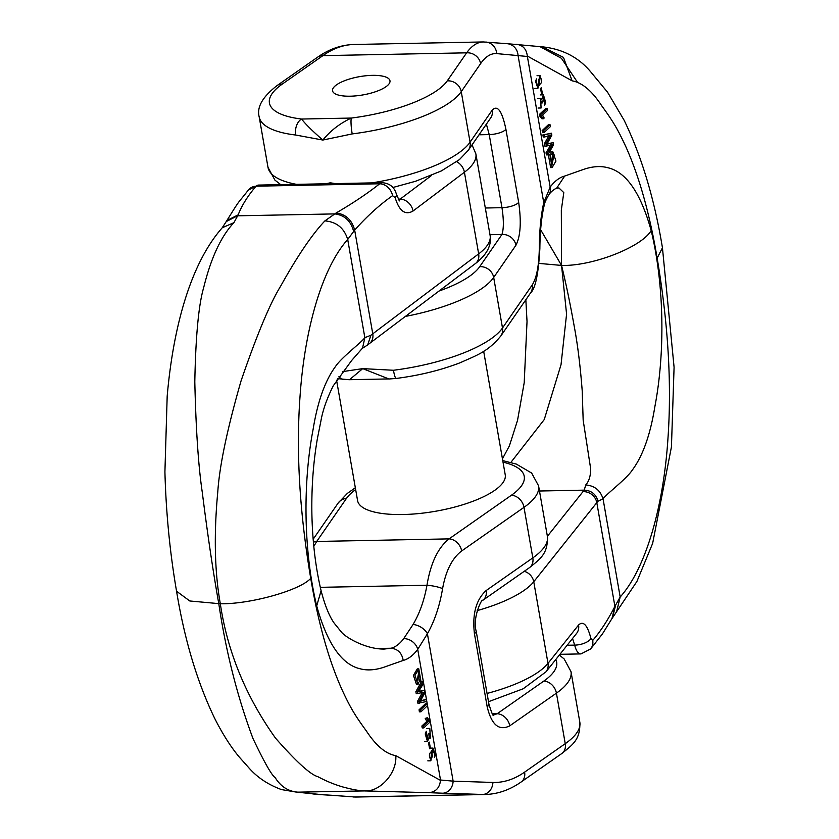 <?xml version="1.0" encoding="UTF-8"?>
<svg xmlns="http://www.w3.org/2000/svg" width="839" height="839" viewBox="0 0 839 839"><rect width="100%" height="100%" fill="white"/><g stroke="black" fill="none" stroke-linecap="round" stroke-linejoin="round"><path stroke-width="1.26" d="M422.216 727.927L421.881 726.018L426.831 721.362L425.226 718.425L427.491 717.681L430.082 721.918L423.726 727.895L422.216 727.927M426.139 699.464L420.129 701.373L424.974 692.815L424.544 690.329L418.462 691.797L423.37 683.649L423.003 681.541L421.493 681.572L415.882 691.651L416.249 693.759L423.989 692.238L419.081 701.247L417.56 701.278L417.906 703.26L426.495 701.54L426.139 699.464L420.559 700.754M424.544 690.329L418.787 691.305M422.468 692.269L417.56 701.278M482.844 600.284A12.491 9.785 -125 0 0 486.148 590.551L532.817 557.872A104.088 33.193 -9.9 0 0 547.395 536.362L538.575 485.833A104.088 33.193 170.1 0 1 523.997 507.343L461.67 550.971C452.19 558.155 445.824 570.719 442.583 588.663C439.657 606.01 434.602 621.038 427.408 633.76L417.717 649.376L440.506 779.966C439.846 787.517 436.081 791.754 429.232 792.677L364.472 790.915C359.522 790.852 352.265 789.52 342.7 786.93C334.331 784.486 326.035 781.067 317.834 776.673C310.43 774.638 296.335 761.802 275.528 738.152C245.858 696.548 227.453 651.746 220.321 603.776C214.637 571.862 213.788 534.59 217.773 491.969C219.493 465.897 227.254 428.865 241.055 380.896C256.839 334.918 270.053 303.319 280.677 286.109C297.331 256.168 312.077 234.427 324.903 220.888L336.177 212.938C345.752 214.228 351.908 219.933 354.666 230.085L372.768 333.807L478.66 253.871L464.418 172.236L413.05 211.008C405.227 215.55 399.249 211.082 395.127 197.595L392.558 195.686C379.532 204.863 366.895 216.336 354.666 230.085L347.713 239.482C321.473 268.669 304.295 331.384 299.953 397.602C296.052 452.368 299.649 512.608 310.734 578.323C318.233 622.79 328.636 659.863 341.934 689.532C350.377 707.78 354.918 715.268 366.328 730.916C375.966 745.672 385.783 753.915 395.767 755.645L439.615 779.924L453.133 781.151L492.913 782.451C503.715 782.756 514.276 779.316 524.606 772.132L565.245 743.679A104.088 33.193 -9.9 0 0 579.822 722.169L571.002 671.64A104.088 33.193 170.1 0 1 556.425 693.15L565.245 743.679A12.491 9.785 -125 0 1 561.857 753.485L521.208 781.938C509.829 789.939 497.737 794.134 484.921 794.523L355.715 797.05L331.961 795.32A12.491 11.966 -85.6 0 0 333.031 795.351L355.736 797.05M324.903 220.888C336.575 221.874 344.179 228.072 347.713 239.482L364.85 337.677L362.563 348.059L351.562 360.602L333.219 385.867C326.811 398.766 322.7 410.554 320.865 421.22L317.341 438.891C313.262 462.698 311.447 487.763 311.888 514.087C312.496 541.805 315.569 567.353 321.096 590.708C324.903 605.38 329.255 616.172 334.142 623.083L341.033 631.599C344.881 637.147 365.909 649.365 384.22 649.061L391.079 648.232A83.271 34.399 88.9 0 0 403.706 638.626A12.491 10.037 36.7 0 1 417.717 649.376A95.761 39.559 -91.1 0 1 403.202 660.429L383.381 667.414C374.813 670.151 367.136 670.623 360.34 668.83C341.767 664.677 327.22 643.702 316.702 605.915C303.466 550.992 302.806 483.033 313.062 429.631C317.562 401.713 325.039 380.675 335.495 366.528C341.389 357.477 361.116 342.794 364.85 337.677L370.901 335.243A166.531 53.109 170.1 0 1 372.768 333.807A12.491 10.047 -127 0 1 369.485 343.518L367.702 344.902L370.901 335.243M418.189 671.326L418.965 679.968L419.51 681.813L421.031 681.782L418.787 668.861L414.969 675.353L418.042 684.551L418.336 682.222L417.465 682.243M418.787 668.861L417.277 668.893L413.449 675.374L416.522 684.582L418.042 684.551M419.049 709.794L419.406 711.85L420.926 711.818L427.25 705.861L426.894 703.806L425.373 703.837L419.049 709.794L420.559 709.763L420.926 711.818M493.384 715.08L497.16 713.727A12.491 9.785 55 0 1 509.755 725.829C499.027 731.22 491.507 724.854 487.176 706.732L474.423 633.644C472.168 614.075 476.08 599.707 486.148 590.551M403.706 638.626L413.071 624.468C419.615 613.403 424.251 600.325 426.967 585.244C430.617 563.158 437.989 547.71 449.075 538.879L316.702 541.47L313.807 546.388M398.619 199.892L400.203 199.095L398.189 199.137M336.177 212.938C352.81 203.269 367.325 193.547 379.721 183.772L382.175 182.671M258.255 185.094L256.073 186.185C247.788 195.875 241.821 205.44 238.161 214.857L233.924 222.671C221.097 236.199 211.019 257.846 203.678 287.62C198.644 304.725 195.686 336.114 194.805 381.797C195.917 429.484 198.413 466.306 202.272 492.273C207.611 534.716 213.116 571.894 218.811 603.797C225.943 651.777 237.343 696.706 253.011 738.593C264.379 762.42 271.742 775.393 275.108 777.512C280.876 786.835 288.742 791.733 298.715 792.205C313.555 792.918 307.431 794.051 323.088 794.753L296.765 792.173L364.472 790.915C380.109 792.163 397.308 772.761 395.767 755.645M461.67 550.971A12.491 9.785 -125 0 0 449.075 538.879L511.412 495.241A91.598 29.208 -9.9 0 0 503.022 462.163M442.583 588.663A12.491 2.37 -170.6 0 0 426.967 585.244L320.309 587.331M484.911 794.523L442.677 793.212A12.491 10.561 -88.1 0 0 453.133 781.151L427.408 633.76A12.491 7.373 -150.2 0 0 413.071 624.468M413.05 211.008A12.491 10.047 -127 0 0 400.203 199.095L431.697 175.33M395.127 197.595A12.491 5.212 -14.1 0 0 396.407 194.239M392.558 195.686A12.491 10.047 -127 0 0 379.721 183.772L256.073 186.185A12.491 11.138 -141.4 0 0 248.344 190.065L257.93 185.125M521.302 781.864A12.491 9.785 -125 0 0 524.606 772.132M353.198 796.966A12.491 11.966 94.4 0 0 354.352 797.008L482.456 794.502A12.491 10.561 -88.1 0 0 492.913 782.451M313.408 542.193A12.491 11.295 34.6 0 1 316.702 541.47L346.413 498.471A91.598 29.208 -9.9 0 1 355.652 489.557M417.885 682.317L416.857 681.74L419.049 671.064L420.475 679.947L418.965 679.968M420.475 679.947L421.031 681.782M419.081 701.247L419.427 703.229M423.003 681.541L417.392 691.63L415.882 691.651M417.392 691.63L417.759 693.727M426.894 703.806L420.559 709.763M423.726 727.895L423.391 725.987L421.881 726.018M423.391 725.987L428.341 721.33L426.831 721.362M428.341 721.33L426.747 718.394L425.226 718.425M426.747 718.394L427.491 717.681M425.237 733.978L426.254 731.22L427.334 739.463L428.236 733.737L428.96 733.307L430.197 736.013L429.82 728.43L430.417 738.026L429.285 736.852L427.491 741.571L425.237 733.978M429.578 748.734L428.551 742.861L429.337 742.127L430.355 748L429.578 748.734M430.376 752.279L431.519 752.247C429.306 752.772 428.855 754.89 430.166 758.592C432.431 758.089 432.882 755.97 431.519 752.247L430.963 751.985M435.368 755.016L434.455 757.512L434.602 754.324L433.029 750.003L431.529 750.842L430.847 760.795L432.987 748.084L435.368 755.016M334.719 86.302A29.145 9.292 -9.9 0 0 332.548 90.79A29.145 9.292 -9.9 0 0 362.857 94.933A29.145 9.292 -9.9 0 0 389.967 80.775A29.145 9.292 -9.9 0 0 366.119 75.741A29.145 9.292 -9.9 0 0 334.719 86.302A29.145 9.292 -9.9 0 0 332.548 90.79A29.145 9.292 -9.9 0 0 362.857 94.933A29.145 9.292 -9.9 0 0 389.967 80.775A29.145 9.292 -9.9 0 0 372.327 75.353A29.145 9.292 -9.9 0 0 334.719 86.302M483.663 351.247L505.235 474.832A74.944 23.901 170.1 0 1 402.93 514.527A74.944 23.901 170.1 0 1 357.582 500.61L336.565 380.182M539.529 115.772L539.32 114.534L545.675 108.556L547.185 108.525L547.521 110.433L542.571 115.09L544.175 118.026L543.42 118.739L541.91 118.771L539.529 115.772L541.05 115.74L540.83 114.503L539.32 114.534M553.153 142.693L546.934 144.182L551.842 135.173L551.496 133.191L544.427 134.89L544.784 136.956L550.783 135.048L545.948 143.605L546.378 146.091L552.461 144.623L547.542 152.771L547.909 154.879L553.52 144.801L553.153 142.693L547.175 143.763M550.94 144.654L546.032 152.803L546.399 154.911L547.909 154.879M549.272 135.079L544.427 143.637L544.857 146.112L546.378 146.091M551.496 133.191L542.906 134.911L543.263 136.988L544.784 136.956M592.701 640.461A12.491 11.138 38.6 0 1 590.656 648.935L602.475 633.854L611.967 618.563L614.903 606.366L596.802 502.645L533.751 581.742L547.993 663.366L578.574 625.003C583.325 620.524 587.447 625.034 590.929 638.531L592.701 640.461C600.504 631.379 607.897 620.011 614.903 606.366L620.178 597.001C646.408 567.814 663.597 505.099 667.928 438.881C671.829 384.115 668.232 323.875 657.157 258.16C649.659 213.683 639.255 176.62 625.946 146.94C617.504 128.703 612.963 121.215 601.563 105.567C591.914 90.811 582.098 82.568 572.125 80.838L528.276 56.559L496.688 53.602C490.899 53.203 485.55 56.549 480.621 63.617L461.251 91.65A104.088 33.193 170.1 0 1 352.202 133.915L322.837 140.05L295.706 135.027A104.088 33.193 170.1 0 1 259.178 116.831L267.998 167.36A104.088 33.193 -9.9 0 0 296.44 184.339M564.689 176.054L584.51 169.069C593.079 166.332 600.755 165.86 607.541 167.653C626.114 171.806 640.66 192.781 651.179 230.568C664.415 285.491 665.086 353.45 654.829 406.852C650.319 434.77 642.842 455.808 632.396 469.955C626.492 479.006 606.765 493.689 603.042 498.796L597.987 501.219A166.531 53.109 -9.9 0 0 596.802 502.645A12.491 11.138 38.6 0 0 582.958 491.675A179.022 57.094 170.1 0 1 584.227 490.144L585.737 484.963C589.209 480.988 590.824 475.398 590.583 468.193L583.168 420.203L582.203 390.722C580.315 366.171 577.693 344.923 574.348 326.958C570.153 303.487 565.895 282.984 561.553 265.428L561.322 210.128L563.787 192.613L558.879 187.905L556.435 188.366C553.226 189.247 548.832 194.386 548.811 194.784A12.491 10.037 -143.3 0 0 550.174 187.097A95.761 39.559 -91.1 0 1 564.689 176.054L556.561 188.293M552.88 151.869L552.576 154.198L554.065 154.68L551.873 165.356L549.891 154.638L552.125 167.559L555.953 161.078L552.88 151.869L550.908 151.964L551.055 154.229L552.544 154.712L551.213 165.126M549.891 154.638L548.37 154.67L550.615 167.59L552.125 167.559M548.475 124.633L542.151 130.59L542.508 132.646L544.029 132.614L550.353 126.658L549.996 124.602L548.475 124.633M325.805 183.772L330.293 182.808L335.201 183.584M342.501 371.635L362.721 368.625L393.449 370.261A12.491 1.751 82.8 0 0 396.123 378.462M295.706 135.027A12.491 8.096 96.8 0 1 301.589 119.033L351.31 118.058A91.598 29.208 -9.9 0 0 447.271 80.859L466.641 52.826C471.77 45.736 477.307 42.118 483.254 41.95L354.037 44.477C343.434 44.729 333.052 48.452 322.91 55.636L282.271 84.089A91.598 29.208 -9.9 0 0 301.589 119.033C305.375 124.015 312.454 131.02 322.837 140.05C330.503 130.664 339.994 123.333 351.31 118.058A12.491 1.751 82.8 0 0 352.202 133.915M438.975 291.07A91.598 29.208 -9.9 0 0 479.698 266.676L501.942 234.48C503.809 228.837 503.82 219.912 501.974 207.684L489.221 134.597L486.379 124.13M388.856 378.934L362.721 368.625L349.527 379.7M580.682 653.906C578.113 653.707 576.11 650.77 574.673 645.107L572.534 638.51M540.285 46.795L561.438 58.3L577.284 81.981M540.641 229.75L561.553 265.428L566.577 314.143L561.018 364.745L544.249 419.563L510.888 462.404M581.07 653.875L590.656 648.935M489.976 234.71L501.942 234.48A12.491 11.295 34.6 0 1 515.922 245.261L493.678 277.457A104.088 33.193 170.1 0 1 405.373 316.429M372.086 182.86A104.088 33.193 -9.9 0 0 470.071 142.19A12.491 11.295 -145.4 0 1 468.403 150.16L490.647 117.963A12.491 11.295 -145.4 0 0 492.315 109.982C497.59 104.697 502.121 111.126 505.907 129.258L518.659 202.335C521.459 221.905 520.547 236.21 515.922 245.261M393.449 370.261A104.088 33.193 -9.9 0 0 502.498 327.997L532.199 284.998C536.677 277.919 539.047 265.428 539.32 247.536C539.467 230.253 540.935 215.287 543.745 202.66L550.174 187.097L527.385 56.507C526.598 48.998 522.77 44.907 515.912 44.247M532.199 284.998A12.491 11.295 34.6 0 1 530.531 292.968L500.831 335.967A12.491 11.295 34.6 0 0 502.498 327.997L493.678 277.457A12.491 11.295 34.6 0 0 479.698 266.676M539.32 247.536A12.491 3.241 0.4 0 1 539.865 248.533M483.264 41.95L507.039 43.68A12.491 11.966 94.4 0 1 518.02 55.259L543.745 202.66A12.491 8.747 12.7 0 1 543.955 206.394M578.574 625.003A12.491 11.138 38.6 0 1 576.529 633.487L545.948 671.85A12.491 11.138 38.6 0 0 547.993 663.366A95.761 30.54 -9.9 0 1 487.06 693.434M590.929 638.531A12.491 5.349 167.4 0 1 574.673 645.107L567.154 645.254M282.271 84.089A12.491 9.785 -125 0 0 277.143 85.515L317.782 57.062A12.491 9.785 -125 0 1 322.91 55.636L466.641 52.826A12.491 11.295 34.6 0 1 480.621 63.617M485.802 42.034A12.491 11.966 94.4 0 1 496.688 53.602M338.966 376.533A12.491 8.096 96.8 0 0 343.256 379.417M552.429 151.932L550.908 151.964M553.037 154.103L551.055 154.229M544.427 134.89L542.906 134.911M545.948 143.605L544.427 143.637M547.542 152.771L546.032 152.803M549.996 124.602L543.672 130.559L542.151 130.59M543.672 130.559L544.029 132.614M540.83 114.503L547.185 108.525M543.42 118.739L541.05 115.74M545.686 102.442L544.668 105.2L543.588 96.957L542.686 102.683L541.963 103.113L540.725 100.407L541.092 107.99L540.494 98.394L541.637 99.579L543.431 94.849L545.686 102.442M541.344 87.686L542.372 93.559L541.585 94.293L540.557 88.431L541.344 87.686M539.404 84.173C541.616 83.648 542.067 81.54 540.756 77.838C538.481 78.331 538.03 80.45 539.404 84.173L539.949 84.435M535.544 81.404L536.457 78.908L536.31 82.096L537.893 86.417L539.383 85.578L540.064 75.625L537.925 88.336L535.544 81.404M539.666 77.859L540.232 77.618M555.796 659.496A91.598 29.208 -9.9 0 1 543.84 681.058L497.16 713.727L492.378 713.821M543.84 681.058A12.491 9.785 55 0 1 556.425 693.15L509.755 725.829M511.412 495.241A12.491 9.785 -125 0 1 523.997 507.343L532.817 557.872A12.491 9.785 -125 0 1 529.43 567.678L482.75 600.346C481.659 598.343 472.252 618.626 476.174 631.064A12.491 3.985 170.1 0 1 474.423 633.644M490.112 235.497C491.769 245.355 486.861 254.71 475.377 263.593A12.491 10.047 -127 0 0 478.66 253.871A95.761 30.54 -9.9 0 0 490.112 235.497L475.87 153.873A95.761 30.54 170.1 0 1 464.418 172.236A12.491 10.047 -127 0 0 456.71 161.717M353.544 231.082C350.765 220.867 344.514 215.141 334.803 213.903L237.5 215.812L226.173 221.59L227.033 220.437L238.161 214.857M310.734 578.323C300.362 590.247 250.641 604.237 220.321 603.776L189.782 600.976L176.557 591.233C169.908 552.565 166.028 512.786 164.916 471.875L167.181 396.228C173.075 328.731 190.013 264.233 222.272 227.736L233.924 222.671M442.677 793.212L429.232 792.677M323.088 794.753L333.031 795.351M403.202 660.429C401.944 653.057 397.906 648.987 391.079 648.232L376.596 648.516M476.174 631.064L488.927 704.152A12.491 3.985 170.1 0 1 487.176 706.732M321.096 590.708L316.702 605.915M355.337 487.753L347.346 493.405L338.169 503.033A12.491 11.295 34.6 0 1 346.413 498.471M226.404 221.297L234.123 208.942C240.185 199.493 238.863 202.251 248.344 190.065M585.737 484.963C594.536 485.687 600.304 490.301 603.042 498.796L620.178 597.001L616.717 611.264M547.385 536.299L582.958 491.675M597.987 501.219C596.005 494.223 591.422 490.532 584.227 490.144L539.477 491.014M492.315 109.982L470.071 142.19L461.251 91.65A12.491 11.295 34.6 0 0 447.271 80.859M524.26 571.286A12.491 11.138 38.6 0 1 533.751 581.742A95.761 30.54 170.1 0 1 477.213 610.603M505.907 129.258A12.491 3.985 -9.9 0 1 489.221 134.597L479.006 134.796M518.659 202.335A12.491 3.985 -9.9 0 1 501.974 207.684L485.32 208.009M539.099 263.415L561.553 265.428C592.303 266.309 641.604 247.138 651.179 230.568M615.585 605.38L612.449 617.892L636.916 581.448L652.637 543.41L671.431 446.988L674.084 367.251L662.443 247.767C654.399 198.843 641.604 156.295 624.069 120.145L607.583 92.248L590.415 71.493C578.239 57.115 562.172 48.893 542.235 46.827L507.039 43.68M657.157 258.16L662.443 247.767M572.125 80.838L563.472 57.388L542.235 46.827M554.065 154.68L552.544 154.712M396.428 194.302C394.445 187.139 389.705 183.269 382.196 182.692L258.36 185.083M547.395 536.362C548.045 553.572 540.683 558.596 529.43 567.678M488.927 704.152C491.633 712.919 493.227 716.653 493.689 715.342M571.002 671.64L564.144 658.94L559.34 655.049M475.377 263.593L369.485 343.518M367.702 344.902L362.133 348.489M502.75 460.611L516.352 464.103L531.653 473.06L538.575 485.833M472.042 144.885L475.87 153.873M399.395 200.92L396.428 194.312M579.822 722.169C580.473 739.379 573.11 744.413 561.857 753.485M313.157 539.236L338.169 503.033M279.072 184.685L279.66 183.951M222.209 227.809L226.551 221.108M296.765 792.173L281.484 789.583C267.956 784.622 256.965 777.239 248.501 767.423L239.66 757.491C234.532 751.513 225.24 739.264 214.784 718.572C197.322 682.474 184.58 640.021 176.557 591.233M331.961 795.32L322.386 794.743M426.789 728.483L429.82 728.43M429.306 738.047L430.417 738.026M424.461 741.634L427.491 741.571M427.817 760.847L430.847 760.795M429.956 748.147L432.987 748.084M388.572 378.934L350.178 379.689M580.64 653.917L559.928 654.315M468.403 150.16L459.436 159.599L441.324 170.946L415.609 181.255L392.914 187.485M389.474 378.955L396.144 378.452C419.353 375.463 440.622 370.251 459.971 362.815C477.538 354.96 487.837 351.73 500.831 335.967M530.531 292.968C535.345 288.805 538.449 273.986 539.865 248.491C540.022 231.879 541.396 217.804 543.976 206.279C544.039 204.171 545.644 200.343 548.811 194.784M488.508 701.708L523.19 688.777L545.948 671.85M611.967 618.563L612.449 617.892M280.761 184.653L274.919 180.123L267.998 167.36M337.572 378.62L349.318 379.742M525.843 299.764L527.028 321.473L524.207 382.699L517.527 420.391L509.388 445.876L502.435 458.818M277.143 85.515C262.597 96.789 256.608 107.224 259.178 116.831M317.782 57.062C329.171 49.061 341.263 44.866 354.079 44.477M538.061 108.053L541.092 107.99M537.463 98.457L540.494 98.394M540.389 94.912L543.431 94.849M537.033 75.688L540.064 75.625M534.894 88.399L537.925 88.336"/></g></svg>
